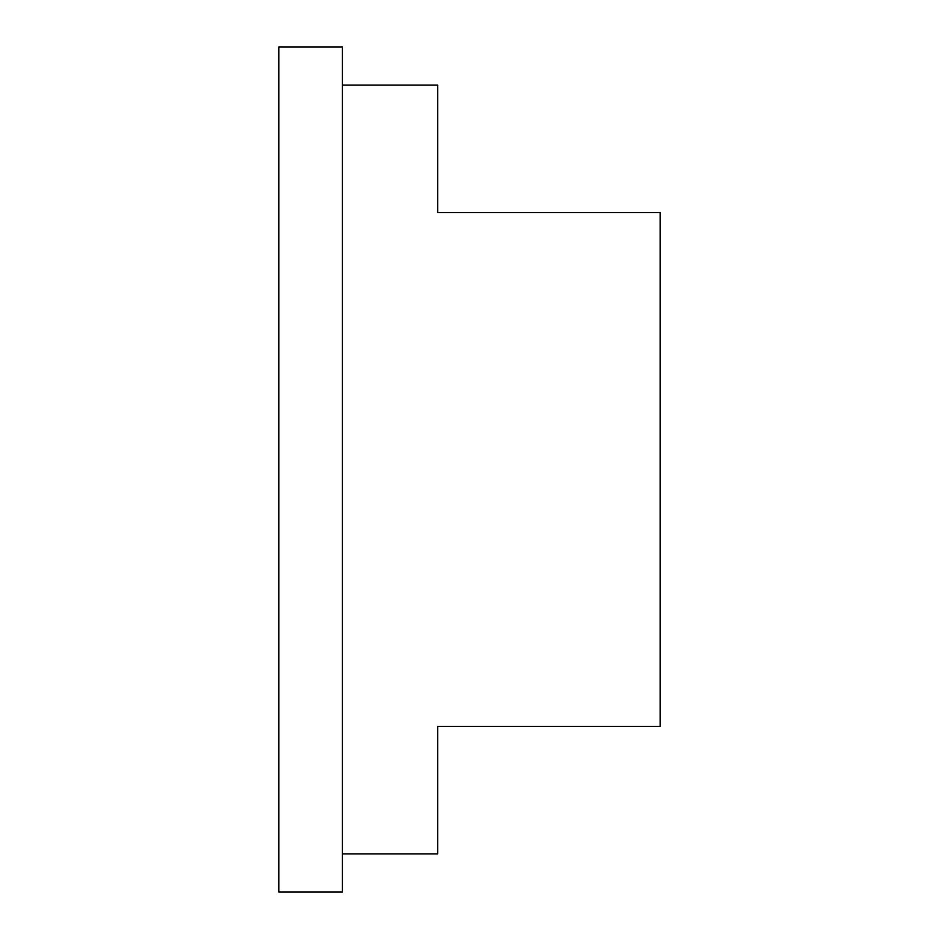 <?xml version="1.0" encoding="UTF-8"?>
<svg xmlns="http://www.w3.org/2000/svg" width="939" height="939" viewBox="0 0 939 939"><rect width="100%" height="100%" fill="white"/><g stroke="black" fill="none" stroke-linecap="round" stroke-linejoin="round"><path stroke-width="1.41" d="M278.871 892.05L278.871 46.95L342.418 46.95L342.418 892.05L278.871 892.05M437.727 853.927L437.727 726.446L437.727 853.927L342.418 853.927M342.418 85.073L437.727 85.073L437.727 212.554L437.727 85.073M437.727 726.446L660.129 726.446L660.129 212.554L437.727 212.554"/></g></svg>
